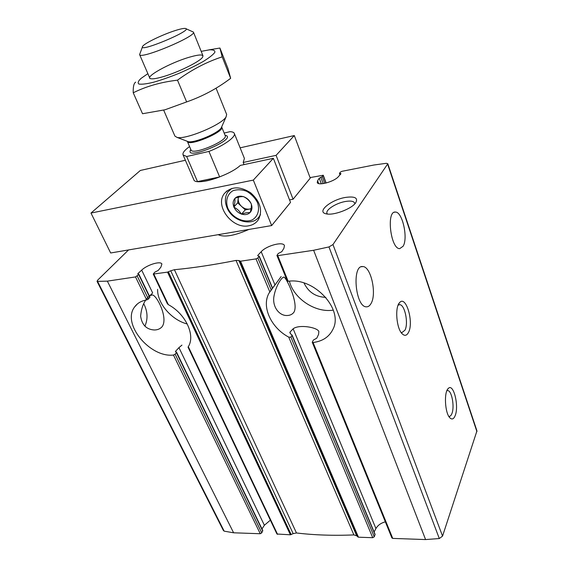 <?xml version="1.0" encoding="UTF-8"?>
<svg xmlns="http://www.w3.org/2000/svg" width="568" height="568" viewBox="0 0 568 568"><rect width="100%" height="100%" fill="white"/><g stroke="black" fill="none" stroke-linecap="round" stroke-linejoin="round"><path stroke-width="0.85" d="M293.99 312.166C298.882 303.149 286.194 277.582 284.114 277.17C282.069 276.417 275.835 285.761 273.996 296.084C272.001 306.67 279.2 315.822 286.996 315.51C290.035 315.474 292.371 314.36 293.99 312.166M143.697 303.66C147.673 311.307 148.078 318.825 144.89 326.224M149.079 296.29C144.208 300.628 141.389 307.267 140.63 316.22C141.964 325.017 146.579 329.603 154.482 329.987C157.627 329.916 160.141 328.858 162.029 326.806C168.582 318.336 156.782 294.948 152.274 294.934L149.803 295.743M270.361 520.174L264.376 525.258L178.956 347.637L181.945 345.117M167.397 303.788L153.254 274.06L154.837 272.136L158.238 270.411L160.893 267.152L161.894 264.049C160.772 260.662 147.176 264.766 141.68 270.112L138.024 273.485L137.775 273.975L138.848 274.195L138.684 274.578L135.504 276.928L107.352 281.139L97.05 281.38L97.604 280.201L128.553 249.934M175.995 351.997L175.618 351.223L175.448 351.784L176.378 352.039L176.414 352.593L175.129 354.198L173.46 355.057C149.753 357.861 121.545 323.554 134.616 306.961C137.349 303.156 141.368 300.813 146.679 299.932L148.404 299.066L137.257 276.062M97.05 281.38L223.416 530.526L224.175 531.151L233.611 532.798L260.272 533.735L261.741 532.905L262.771 530.555L176.541 352.16M149.931 297.149L148.404 299.066M141.68 270.112L152.657 292.946L149.441 296.098M277.56 534.346L188.313 346.665L188.043 347.162L276.943 534.012L290.411 534.8L293.166 533.629L170.727 270.787L167.524 272.136L153.254 274.06M167.404 303.781L168.341 304.661L153.85 274.181M318.648 183.549L317.611 180.752L317.249 182.484C317.938 186.105 334.161 181.717 338.329 176.726L340.992 173.666L339.522 173.261L340.417 172.09L342.007 171.302L374 164.997L386.304 163.307L387.816 163.747L332.969 244.559L328.957 246.931L313.628 250.275L277.752 255.643L276.921 255.458L278.235 253.505L281.827 251.645L283.936 248.216L284.433 245.589C283.205 241.166 266.435 245.639 261.202 251.716L257.879 255.28L257.709 255.728L259.093 256.395L257.858 257.964L255.998 258.901L240.548 261.209L238.894 260.549L236.018 260.421C213.532 264.865 192.992 267.961 174.39 269.708L170.727 270.787M385.338 521.807C380.965 523.014 377.826 525.258 375.924 528.545L293.145 328.808C298.789 324.243 316.901 327.147 318.854 331.421L318.57 334.396L316.759 338.173L313.373 340.062L312.251 342.22L313.075 342.504C322.617 341.304 329.255 336.867 332.997 329.199C343.683 309.248 314.033 277.163 288.182 281.295L277.752 255.643M290.567 333.672L289.936 332.152L289.879 332.841L292.037 335.482L290.93 337.186L288.757 337.136C271.057 327.8 261.244 306.571 269.069 293.074L271.184 289.886L257.858 257.964M293.166 533.629L296.46 532.969C314.189 535.106 333.331 535.759 353.885 534.914L356.683 535.816L358.451 537.2L372.722 537.697L374.269 536.803L375.086 534.36L292.051 334.95M261.202 251.716L274.947 284.887L271.184 289.886M312.237 342.22L391.906 537.931L392.736 538.407L425.581 539.564L439.305 538.542L442.55 536.114L476.95 430.885L387.816 163.747M287.365 281.068L288.182 281.295M323.164 183.613L320.849 177.351L322.276 176.648L323.27 175.242L310.05 177.599M320.849 177.351L319.23 178.182L317.611 180.752M327.402 214.029L326.976 213.355C325.315 209.911 336.242 202.968 345.536 201.47C350.69 200.639 353.75 201.171 354.695 203.074L354.801 203.869M370.982 303.624C369.704 305.868 368.156 306.94 366.339 306.834C355.341 307.047 351.642 264.702 362.774 266.57C370.947 266.293 377.024 294.032 370.982 303.624M403.11 246.242L399.723 248.635C390.656 249.182 386.105 210.714 395.385 212.07C402.378 211.566 408.307 238.106 403.11 246.242M188.313 346.665C195.619 335.39 185.679 313.848 168.341 304.661M261.99 528.929L264.376 525.258M374.099 532.003L375.924 528.545M345.55 197.416C355.007 196.13 358.365 197.955 355.639 202.875C351.5 209.017 333.167 215.804 326.139 213.824C316.149 211.978 330.974 199.709 345.55 197.416M248.827 229.458C234.421 235.805 224.211 237.545 218.19 234.676M455.209 415.513C453.754 419.184 451.936 419.915 449.764 417.7C444.9 412.851 443.842 392.133 448.23 388.519C453.356 382.598 459.242 405.651 455.209 415.513M408.534 332.351C406.745 335.787 404.565 336.221 402.009 333.636C396.393 328.105 394.767 307.238 399.567 302.659C405.9 294.7 414.044 322.127 408.534 332.351M175.618 351.223L178.956 347.637M289.936 332.152L293.145 328.808M398.125 305.144L399.68 304.675C404.828 304.512 408.704 323.362 404.963 330.193L401.874 332.621L401.043 332.394M446.888 390.706L447.733 390.578C451.78 390.557 454.734 406.745 451.936 413.511C451.184 415.506 450.225 416.45 449.075 416.351L448.755 416.273M304.043 283.02C308.403 292.158 315.659 296.943 325.805 297.362M289.41 281.181C293.571 298.236 314.636 312.556 332.266 310.263L333.288 310.135M157.584 289.375C157.265 303.454 171.65 320.075 187.262 323.98M224.154 133.061L229.962 131.669C232.397 131.762 233.846 132.344 234.314 133.416C236.167 136.789 223.785 145.713 208.946 151.422L219.653 176.939C210.117 180.532 202.733 182.079 197.494 181.59L219.653 176.939M208.946 151.422L186.673 156.527L183.045 154.865C182.406 152.906 184.579 150.137 189.57 146.565M186.673 156.527L197.494 181.59M175.242 30.558C180.283 28.954 183.641 28.251 185.317 28.435C194.888 29.564 136.774 53.875 142.696 46.264C144.627 43.203 162.803 34.463 175.242 30.558M185.992 28.734L193.411 32.078C196.975 36.111 139.976 59.952 139.607 54.585L142.433 46.952M216.06 88.189L226.66 114.459L226.078 116.894C221.918 124.719 185.551 139.927 177.06 137.399L174.916 136.107L163.662 110.121M189.414 57.19C199.702 54.244 204.097 54.244 202.584 57.205C200.071 61.55 177.663 72.59 162.569 76.836C156.988 78.434 153.147 79.073 151.052 78.76C142.788 77.823 169.924 62.771 189.414 57.19M201.193 51.354L209.436 49.828C213.383 49.686 215.187 50.524 214.839 52.341C213.114 54.705 209.244 57.751 203.245 61.472C196.194 65.434 188.129 69.381 179.055 73.322C169.875 77.014 161.397 79.989 153.63 82.225C146.764 83.886 141.886 84.497 138.99 84.071C137.449 83.042 138.116 81.167 140.992 78.455L147.865 73.655M135.695 82.126C133.878 83.12 133.054 86.67 133.232 92.783C146.267 86.3 161.014 82.097 177.493 80.173C191.736 69.701 206.631 61.926 222.18 56.85L219.915 48.032L208.967 49.87M219.915 48.032L227.96 68.444L230.651 78.306C217.338 88.43 202.662 96.304 186.638 101.928L165.039 109.766L142.54 113.735L133.232 92.783M222.18 56.85L230.651 78.306M177.493 80.173L186.638 101.928M294.295 135.553L310.249 178.132L293.081 199.233L276.084 155.348L294.295 135.553L240.129 147.836M290.518 202.393L273.357 158.309L253.321 180.099L271.667 225.567L290.518 202.393M185.374 160.254L140.353 170.464L90.986 213.057L253.321 180.099M271.667 225.567L110.661 252.98L90.986 213.057M248.784 225.78C253.037 224.999 256.274 222.904 258.497 219.496C262.849 210.245 260.208 201.328 250.594 192.744C239.774 185.956 230.984 186.283 224.232 193.724C214.526 206.127 232.603 229.436 248.784 225.78M293.081 199.233L289.545 199.893M276.084 155.348L243.196 162.462L244.425 158.465L234.314 133.416M183.045 154.865L193.78 179.651C195.094 186.29 228.606 176.186 240.342 165.402L273.357 158.309M244.062 164.606L243.196 162.462M227.818 208.207C225.269 201.036 227.207 194.149 232.859 190.77C237.154 189.293 241.798 189.478 246.775 191.331C251.482 194.128 255.06 197.898 257.524 202.641C259.995 209.975 257.801 216.799 252.078 219.979C243.771 223.345 232.184 217.686 227.818 208.207M243.601 196.606L243.374 196.649C239.973 195.697 237.204 196.23 235.067 198.253L234.811 198.53C232.979 200.816 232.653 203.593 233.853 206.858L234.023 207.263C235.542 210.465 237.949 212.709 241.258 213.994L241.677 214.136C245.028 215.102 247.79 214.605 249.956 212.638L250.218 212.368C252.1 210.124 252.462 207.341 251.29 204.033L251.12 203.621C249.608 200.369 247.165 198.09 243.8 196.791L243.601 196.606M235.067 198.253C238.496 196.982 241.265 196.443 243.374 196.649M243.8 196.791C246.902 198.31 249.345 200.582 251.12 203.621M251.29 204.033C251.596 206.056 251.241 208.832 250.218 212.368M249.956 212.638C247.854 212.382 245.099 212.879 241.677 214.136M241.258 213.994C239.54 211.012 237.126 208.768 234.023 207.263M233.853 206.858C234.854 203.365 235.173 200.589 234.811 198.53M260.471 214.342L259.59 215.982C253.229 227.172 232.276 221.598 226.951 207.554C224.623 201.704 224.907 196.542 227.804 192.069L231.794 188.413M251.077 208.804L245.262 209.869L241.457 214.179M245.262 209.869L237.701 202.826L233.824 207.079M237.701 202.826L238.361 197.195M251.113 208.605L249.593 209.074C246.718 209.493 244.013 208.584 241.485 206.354C239.071 203.983 237.985 201.356 238.212 198.466L238.503 197.16M261.741 532.905L175.129 354.198M260.272 533.735L173.46 355.057M146.679 299.932L135.504 276.928M149.796 297.547L138.684 274.578M262.721 531.08L176.414 352.593M138.315 274.096L138.024 273.485M374.269 536.803L290.93 337.186M372.722 537.697L288.757 337.136M269.793 291.846L255.998 258.901M272.37 288.26L259.093 256.395M375.072 534.836L292.037 335.482M258.149 255.919L257.879 255.28M392.736 538.407L313.075 342.504M325.982 183.045L323.199 175.476M324.74 183.336L322.276 176.648M321.31 183.791L319.23 178.182M340.481 174.383L340.182 173.559M290.411 534.8L167.524 272.136M425.581 539.564L313.628 250.275M358.451 537.2L240.548 261.209M233.611 532.798L107.352 281.139M476.935 431.687L387.681 164.301M442.55 536.114L332.969 244.559M224.175 531.151L97.717 281.685M439.305 538.542L328.957 246.931M357.804 536.952L239.895 261.159M356.683 535.816L238.894 260.549M353.885 534.914L236.018 260.421M296.46 532.969L174.39 269.708M291.192 534.616L168.398 271.859M225.042 135.219C239.845 138.166 182.541 162.136 190.841 149.526M221.769 126.692L221.3 127.75C218.375 133.217 194.086 143.377 188.143 141.624L187.064 141.212M221.655 126.948L221.705 127.054C224.807 131.854 188.604 146.998 187.362 141.418L187.326 141.311M226.078 116.894L221.3 127.75L221.705 127.054L225.198 135.617C228.379 140.608 192.332 155.689 191.004 149.924L187.362 141.418L188.143 141.624L177.06 137.399M284.114 277.17L283.24 277.283M152.274 294.941L151.052 295.104M149.945 297.142L138.848 274.195M272.526 288.054L259.2 256.054M287.351 281.082L276.921 255.458M326.131 183.01L323.27 175.242M339.983 174.923L339.458 173.467M362.774 266.57L361.369 266.754M395.385 212.07L394.313 212.247M398.601 304.1L399.567 302.659M399.68 304.675L398.885 304.76M447.513 389.456L448.23 388.519M447.733 390.578L447.193 390.606M281.146 276.531L269.069 293.074M137.421 303.923L134.616 306.961M139.607 54.585L149.767 78.043M193.411 32.078L202.975 55.785M226.944 190.869L224.232 193.724M259.59 215.982L260.3 215.144"/></g></svg>
